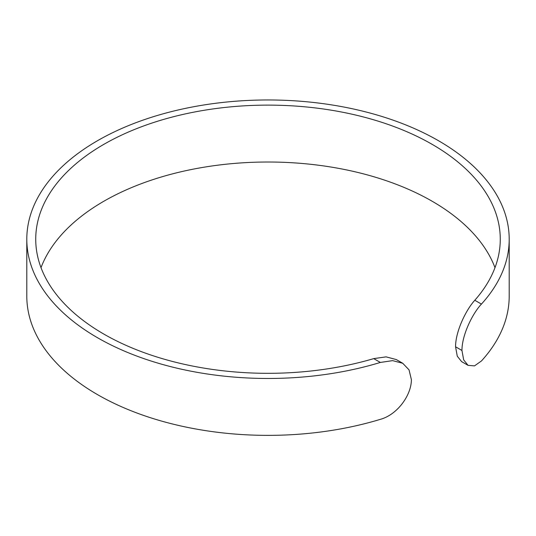 <?xml version="1.0" encoding="UTF-8"?>
<svg xmlns="http://www.w3.org/2000/svg" width="536" height="536" viewBox="0 0 536 536"><rect width="100%" height="100%" fill="white"/><g stroke="black" fill="none" stroke-linecap="round" stroke-linejoin="round"><path stroke-width="0.8" d="M481.428 304.093C472.672 313.346 461.965 334.725 461.945 350.457L463.673 359.884L468.062 365.351L461.623 361.632L457.275 356.199L455.553 346.765C455.56 331.114 466.206 309.607 474.802 300.267L481.428 304.093A241.2 139.253 0 0 0 509.2 239.224A241.2 139.253 0 0 0 438.555 140.754A241.2 139.253 0 0 0 175.694 110.563A241.2 139.253 0 0 0 26.8 239.224A241.2 139.253 0 0 0 97.445 337.687A241.2 139.253 0 0 0 380.359 362.443L373.733 358.618L386.094 356.869L396.285 359.555L402.73 363.274L392.633 360.634L380.359 362.443M26.8 239.224L26.8 296.113A241.2 139.253 0 0 0 97.445 394.583A241.2 139.253 0 0 0 380.359 419.34C397.223 414.757 411.393 395.38 411.393 379.642L409.028 369.84L402.73 363.274M41.017 267.665A232.269 134.101 180 0 1 202.514 167.453A232.269 134.101 180 0 1 432.237 201.295A232.269 134.101 180 0 1 494.983 267.665M373.733 358.618A232.269 134.101 180 0 1 103.763 334.042A232.269 134.101 180 0 1 35.731 239.224A232.269 134.101 180 0 1 179.118 115.327A232.269 134.101 180 0 1 432.237 144.398A232.269 134.101 180 0 1 500.269 239.224A232.269 134.101 180 0 1 474.802 300.267M468.062 365.351L474.507 365.88L481.428 360.983A241.2 139.253 0 0 0 509.2 296.113L509.2 239.224M461.945 350.457L455.553 346.765"/></g></svg>
